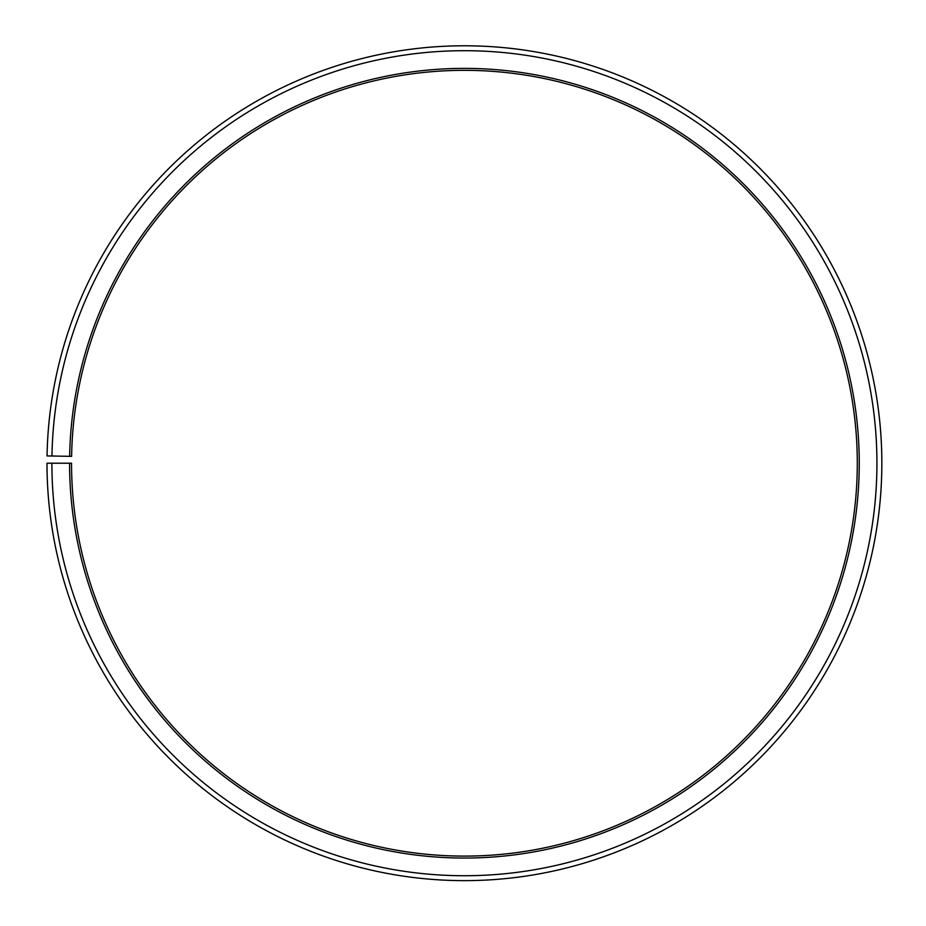 <?xml version="1.0" encoding="UTF-8"?>
<svg xmlns="http://www.w3.org/2000/svg" width="926" height="926" viewBox="0 0 926 926"><rect width="100%" height="100%" fill="white"/><g stroke="black" fill="none" stroke-linecap="round" stroke-linejoin="round"><path stroke-width="1.39" d="M71.603 456.356A392.867 392.867 0 0 1 664.799 125.288A392.867 392.867 0 0 1 658.872 804.59A392.867 392.867 0 0 1 71.545 463.208L69.577 463.208A394.835 394.835 0 0 0 659.844 806.291A394.835 394.835 0 0 0 665.794 123.598A394.835 394.835 0 0 0 69.647 456.321L71.603 456.356M51.902 463.208A412.51 412.51 0 0 0 668.595 821.651A412.51 412.51 0 0 0 674.811 108.388A412.51 412.51 0 0 0 51.96 456.009L47.052 455.928A417.429 417.429 0 0 1 677.323 104.163A417.429 417.429 0 0 1 671.026 825.923A417.429 417.429 0 0 1 46.995 463.208L69.577 463.208M51.96 456.009L69.647 456.321"/></g></svg>
